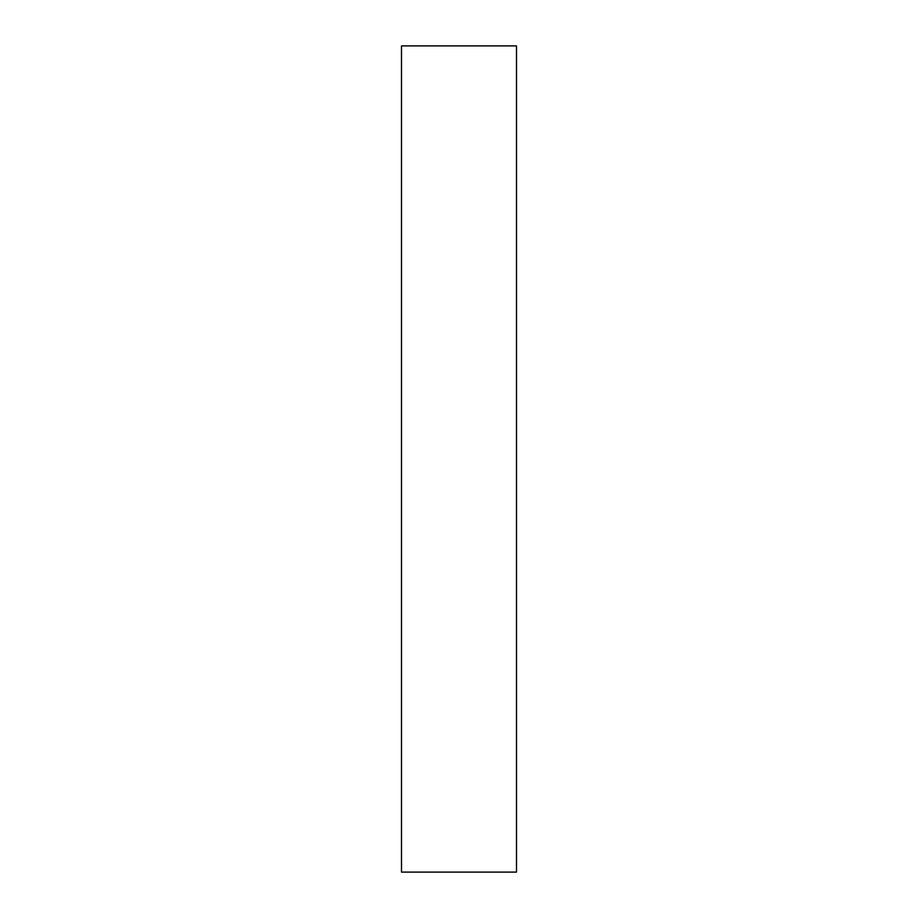 <?xml version="1.0" encoding="UTF-8"?>
<svg xmlns="http://www.w3.org/2000/svg" width="918" height="918" viewBox="0 0 918 918"><rect width="100%" height="100%" fill="white"/><g stroke="black" fill="none" stroke-linecap="round" stroke-linejoin="round"><path stroke-width="1.38" d="M516.501 872.1L401.499 872.1L516.501 872.1L516.501 45.9L401.499 45.9L516.501 45.9L516.501 872.1M401.499 45.9L401.499 872.1L401.499 45.9"/></g></svg>
